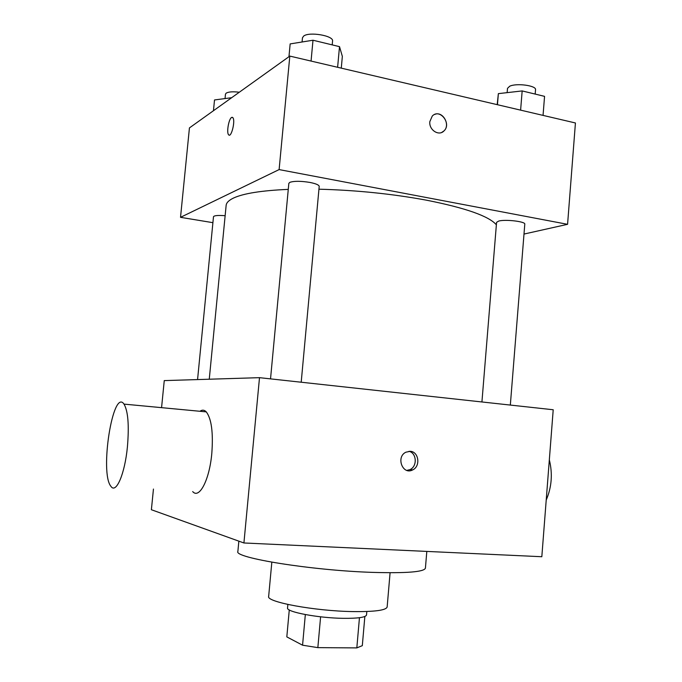 <?xml version="1.0" encoding="UTF-8"?>
<svg xmlns="http://www.w3.org/2000/svg" width="682" height="682" viewBox="0 0 682 682"><rect width="100%" height="100%" fill="white"/><g stroke="black" fill="none" stroke-linecap="round" stroke-linejoin="round"><path stroke-width="1.02" d="M359.457 617.704L356.822 647.9L362.312 645.658L364.853 616.477M356.822 647.9L317.846 647.636L302.561 645.198L286.815 636.886L289.279 609.921M320.608 616.809L317.846 647.636M305.331 614.567L302.561 645.198M366.822 611.507L366.524 614.976C365.731 617.346 358.007 618.472 343.336 618.335C318.042 618.045 285.894 611.899 287.548 607.926L287.864 604.457M390.087 572.752L387.146 606.989C386.097 610.305 374.648 611.839 352.799 611.583C314.564 611.021 265.997 601.959 268.657 596.409L271.828 562.198M426.813 551.414L425.415 568.149C424.17 571.959 406.506 573.366 372.432 572.377C311.239 570.416 233.278 557.714 237.882 551.414L238.853 541.158M243.917 542.974L259.501 377.666L553.213 409.754L541.823 556.725L243.917 542.974L151.387 509.727L153.45 489.054M410.206 451.305C418.833 451.586 420.777 466.403 412.653 469.915C402.738 475.38 395.654 457.076 405.833 452.217L410.206 451.305M259.501 377.666L164.26 380.607L161.566 407.657M199.937 411.272C202.196 409.652 204.31 409.848 206.279 411.877C211.514 418.791 213.355 432.686 211.795 453.556C209.468 479.906 199.255 499.386 192.691 491.577M406.839 470.401L410.061 469.574C417.478 466.352 416.719 453.019 409.021 451.296M127.415 446.889C129.222 425.38 128.088 411.118 124.013 404.111C112.922 387.632 99.504 473.035 110.919 486.317C116.025 494.262 124.832 474.067 127.415 446.889M549.334 459.856C552.761 473.777 551.721 487.178 546.214 500.068M318.946 189.195C356.175 190.167 392.048 193.833 426.565 200.201C465.687 207.967 488.96 216.168 496.368 224.804M209.263 379.218L226.143 205.393C226.381 202.725 228.854 200.269 233.542 198.036C243.491 193.407 261.735 190.517 288.273 189.383M225.137 215.708C218.07 215.18 214.191 215.512 213.492 216.714L197.567 379.584M481.927 401.971L496.573 222.358L498.713 221.07C505.396 219.135 525.728 221.548 524.79 224.156L510.332 405.074M270.532 378.877L288.836 183.356L289.91 182.316C294.232 180.935 300.89 180.977 309.884 182.426C315.919 183.637 319.023 184.967 319.202 186.416L301.205 382.227M523.998 234.062L567.577 224.318L279.117 169.588L180.525 217.328L212.912 222.673M279.117 169.588L289.816 56.094L575.429 122.973L567.577 224.318M429.831 121.618L432.252 116.085C439.685 107.918 452.03 123.681 443.956 130.935C438.858 136.502 428.773 129.904 429.831 121.618M289.816 56.094L189.434 127.909L180.525 217.328M229.143 135.104L228.615 134.763C226.398 132.692 228.717 118.992 231.548 117.475L232.826 117.619C235.657 120.424 231.215 138.412 228.606 134.763C226.39 132.692 228.709 118.992 231.548 117.475L232.298 117.278M434.622 114.474C442.712 110.595 450.793 124.934 443.956 130.944L441.697 132.444M231.667 97.697L214.515 99.956L213.457 110.723M225.043 98.575L225.478 94.159L226.134 93.178C228.538 91.772 232.929 91.456 239.305 92.232M341.281 68.14L342.347 56.376L339.508 46.649L312.995 40.229L290.157 43.912L288.955 56.717M339.508 46.649L337.616 67.288M312.995 40.229L311.06 61.065M302.075 41.986L302.458 37.834L303.592 36.137C308.997 31.423 333.924 35.703 332.552 41.065L332.202 44.884M543.051 115.386L544.56 96.358L522.165 90.928L498.363 93.639L497.187 104.653M522.165 90.928L520.613 110.134M498.363 93.639L497.451 104.713M507.144 92.641L507.493 88.37L509.693 86.239C516.444 82.846 536.589 85.591 535.532 89.743L535.182 94.09M412.653 469.915L410.061 469.574M124.013 404.111L206.279 411.877"/></g></svg>
